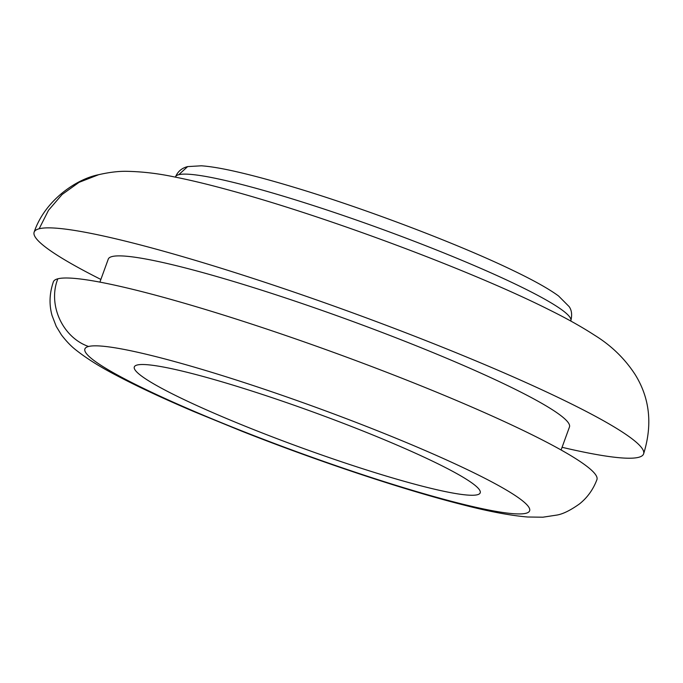 <?xml version="1.0" encoding="UTF-8"?>
<svg xmlns="http://www.w3.org/2000/svg" width="683" height="683" viewBox="0 0 683 683"><rect width="100%" height="100%" fill="white"/><g stroke="black" fill="none" stroke-linecap="round" stroke-linejoin="round"><path stroke-width="1.02" d="M562.066 447.297A324.271 33.091 -160 0 0 637.845 457.499A324.271 33.091 -160 0 0 638.579 457.328A324.271 33.091 -160 0 0 643.582 453.956A324.271 33.091 -160 0 0 395.039 328.66A324.271 33.091 -160 0 0 43.806 228.037A324.271 33.091 -160 0 0 39.153 228.762A324.271 33.091 -160 0 0 34.15 232.135A324.271 33.091 -160 0 0 100.871 279.441M561.093 449.986L569.468 426.977A245.393 25.04 -160 0 0 381.37 332.16A245.393 25.04 -160 0 0 118.671 255.877A245.393 25.04 -160 0 0 108.273 259.113L99.897 282.122M472.414 495.26A184.051 18.782 -160 0 0 480.209 492.836A184.051 18.782 -160 0 0 339.135 421.718A184.051 18.782 -160 0 0 142.115 364.509A184.051 18.782 -160 0 0 134.312 366.942A184.051 18.782 -160 0 0 277.921 439.015A184.051 18.782 -160 0 0 472.414 495.26M596.925 479.645A289.216 29.514 -160 0 0 375.249 367.898A289.216 29.514 -160 0 0 59.182 278.51A289.216 29.514 -160 0 0 57.842 278.801A289.216 29.514 -160 0 0 53.376 281.814C49.441 293.306 48.997 304.524 52.045 315.486L56.228 326.372L61.402 334.858C66.499 341.491 71.536 346.691 76.513 350.447C87.159 358.806 100.401 367.087 116.247 375.3C137.309 386.433 163.263 398.556 194.1 411.678L242.115 431.323C317.766 461.204 403.807 489.899 462.92 504.797C488.738 511.473 510.312 515.537 527.643 517.005L542.883 517.202L556.901 515.067C562.929 514.06 570.45 510.346 579.483 503.926C587.363 497.642 593.177 489.549 596.925 479.645M266.276 440.381A236.634 24.144 -160 0 0 525.97 513.283A236.634 24.144 -160 0 0 348.262 419.396A236.634 24.144 -160 0 0 88.559 346.486A236.634 24.144 -160 0 0 266.276 440.381M57.842 278.801C47.562 304.584 62.469 337.453 88.551 346.486M570.723 321.019L570.817 320.771A210.338 21.463 -160 0 0 553.58 304.37A210.338 21.463 -160 0 0 409.595 239.494A210.338 21.463 -160 0 0 178.75 174.703A210.338 21.463 -160 0 0 175.505 176.888C177.811 171.459 181.857 168.035 187.646 166.601L178.75 174.703M98.429 174.788L79.049 182.344L62.11 194.484L48.51 210.287L39.162 228.762M643.582 453.956C652.692 424.8 649.883 398.343 635.173 374.591C624.808 358.635 611.285 345.521 594.62 335.242C581.72 326.858 566.489 318.329 548.936 309.664C470.553 270.246 324.767 215.956 228.19 189.865C208.102 184.367 190.053 180.03 174.037 176.863C158.379 173.55 142.995 171.715 127.909 171.348C119.388 171.049 109.553 172.184 98.42 174.746C76.061 179.168 44.745 200.614 34.15 232.135M570.817 320.771C572.286 314.948 571.722 310.227 569.135 306.607L558.566 295.978C548.978 288.952 534.063 280.576 513.829 270.852C459.463 244.454 366.694 209.152 295.287 187.654C270.946 180.286 250.021 174.677 232.51 170.827C219.832 168.035 209.442 166.362 201.34 165.798L187.646 166.601"/></g></svg>
